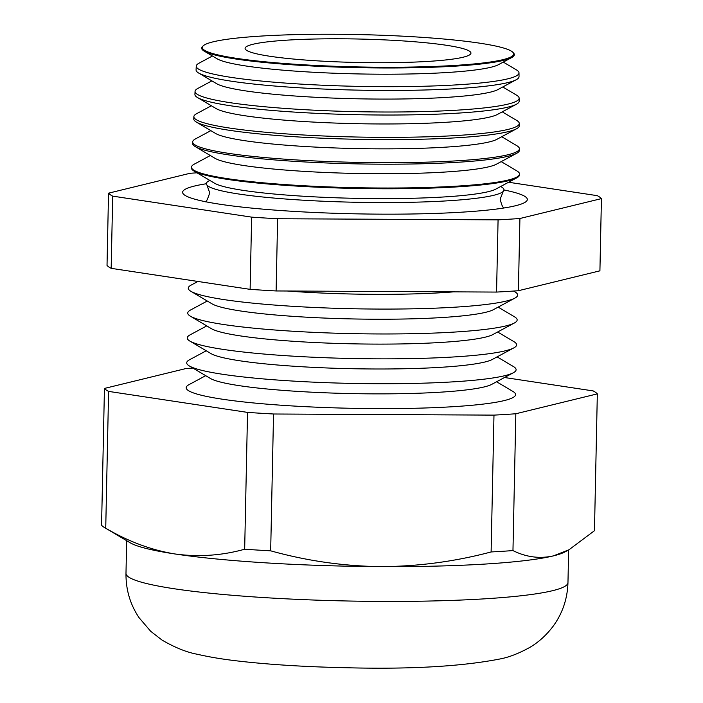 <?xml version="1.0" encoding="UTF-8"?>
<svg xmlns="http://www.w3.org/2000/svg" width="703" height="703" viewBox="0 0 703 703"><rect width="100%" height="100%" fill="white"/><g stroke="black" fill="none" stroke-linecap="round" stroke-linejoin="round"><path stroke-width="1.05" d="M503.989 189.977A172.393 17.918 -178.8 0 1 527.329 199.503A172.393 17.918 -178.8 0 1 515.404 205.768A172.393 17.918 -178.8 0 1 322.73 212.833A172.393 17.918 -178.8 0 1 182.622 192.288A172.393 17.918 -178.8 0 1 194.555 186.023A172.393 17.918 -178.8 0 1 206.348 183.747M500.677 186.506L501.59 187.042A148.86 15.466 -178.8 0 1 503.278 191.365A148.86 15.466 -178.8 0 1 493.691 195.302A148.86 15.466 -178.8 0 1 334.373 201.673A148.86 15.466 -178.8 0 1 206.998 185.161A148.86 15.466 -178.8 0 1 208.861 180.917L209.802 180.407M511.696 57.567L498.462 64.676A143.069 14.868 -178.8 0 1 490.975 67.242A143.069 14.868 -178.8 0 1 343.96 73.56A143.069 14.868 -178.8 0 1 217.113 58.788L204.195 51.126A156.365 16.248 1.2 0 0 342.827 67.268A156.365 16.248 1.2 0 0 503.515 60.37A156.365 16.248 1.2 0 0 511.696 57.567A156.365 16.248 1.2 0 0 513.515 52.971L512.874 52.303A155.706 16.178 1.2 0 0 379.11 35.15A155.706 16.178 1.2 0 0 213.132 41.829A155.706 16.178 1.2 0 0 203.237 45.818A155.706 16.178 1.2 0 0 320.928 65.695A155.706 16.178 1.2 0 0 502.909 59.667A155.706 16.178 1.2 0 0 512.874 52.303M212.411 55.994L198.975 63.217A161.409 16.775 1.2 0 0 196.251 66.152A161.409 16.775 1.2 0 0 327.211 85.423A161.409 16.775 1.2 0 0 507.83 78.824A161.409 16.775 1.2 0 0 518.999 72.91A161.409 16.775 1.2 0 0 516.397 69.861L503.278 62.092M518.999 72.91L519.025 76.671A161.514 16.784 -178.8 0 1 516.292 79.703L497.944 89.562A143.069 14.868 -178.8 0 1 490.457 92.119A143.069 14.868 -178.8 0 1 343.433 98.438A143.069 14.868 -178.8 0 1 216.594 83.666L198.677 73.05A161.514 16.784 -178.8 0 1 196.075 69.905L196.251 66.152M516.292 79.703A161.514 16.784 -178.8 0 1 507.838 82.594A161.514 16.784 -178.8 0 1 341.869 89.72A161.514 16.784 -178.8 0 1 198.677 73.05M211.884 80.88L197.798 88.455A162.077 16.846 1.2 0 0 195.056 91.399A162.077 16.846 1.2 0 0 326.552 110.749A162.077 16.846 1.2 0 0 507.918 104.123A162.077 16.846 1.2 0 0 519.139 98.183A162.077 16.846 1.2 0 0 516.52 95.133L502.759 86.97M519.139 98.183L519.157 101.197A162.156 16.854 -178.8 0 1 516.415 104.237L497.416 114.448A143.069 14.868 -178.8 0 1 489.938 117.006A143.069 14.868 -178.8 0 1 342.915 123.324A143.069 14.868 -178.8 0 1 216.076 108.552L197.525 97.559A162.156 16.854 -178.8 0 1 194.916 94.404L195.056 91.399M516.415 104.237A162.156 16.854 -178.8 0 1 507.926 107.137A162.156 16.854 -178.8 0 1 341.289 114.299A162.156 16.854 -178.8 0 1 197.525 97.559M211.366 105.758L196.612 113.693A162.744 16.916 1.2 0 0 193.861 116.645A162.744 16.916 1.2 0 0 325.902 136.083A162.744 16.916 1.2 0 0 508.005 129.422A162.744 16.916 1.2 0 0 519.271 123.464A162.744 16.916 1.2 0 0 516.652 120.398L502.241 111.856M519.271 123.464L519.289 125.723A162.797 16.916 -178.8 0 1 516.529 128.772L496.898 139.326A143.069 14.868 -178.8 0 1 489.411 141.883A143.069 14.868 -178.8 0 1 342.396 148.201A143.069 14.868 -178.8 0 1 215.549 133.438L196.374 122.067A162.797 16.916 -178.8 0 1 193.756 118.904L193.861 116.645M516.529 128.772A162.797 16.916 -178.8 0 1 508.014 131.689A162.797 16.916 -178.8 0 1 340.718 138.878A162.797 16.916 -178.8 0 1 196.374 122.067M210.847 130.644L195.425 138.93A163.404 16.986 1.2 0 0 192.666 141.901A163.404 16.986 1.2 0 0 325.243 161.409A163.404 16.986 1.2 0 0 508.093 154.73A163.404 16.986 1.2 0 0 519.412 148.746A163.404 16.986 1.2 0 0 516.775 145.662L501.722 136.733M519.412 148.746L519.42 150.249A163.448 16.986 -178.8 0 1 516.652 153.316L496.38 164.212A143.069 14.868 -178.8 0 1 488.893 166.769A143.069 14.868 -178.8 0 1 341.869 173.087A143.069 14.868 -178.8 0 1 215.03 158.316L195.232 146.576A163.448 16.986 -178.8 0 1 192.596 143.403L192.666 141.901M516.652 153.316A163.448 16.986 -178.8 0 1 508.102 156.233A163.448 16.986 -178.8 0 1 340.138 163.456A163.448 16.986 -178.8 0 1 195.232 146.576M210.32 155.53L194.248 164.168A164.071 17.048 1.2 0 0 191.471 167.147A164.071 17.048 1.2 0 0 324.593 186.743A164.071 17.048 1.2 0 0 508.19 180.03A164.071 17.048 1.2 0 0 519.543 174.019A164.071 17.048 1.2 0 0 516.898 170.926L501.195 161.62M519.543 174.019L519.552 174.775A164.089 17.057 -178.8 0 1 516.775 177.85L495.852 189.089A143.069 14.868 -178.8 0 1 488.374 191.655A143.069 14.868 -178.8 0 1 341.35 197.965A143.069 14.868 -178.8 0 1 214.512 183.202L194.081 171.093A164.089 17.057 -178.8 0 1 191.436 167.903L191.471 167.147M516.775 177.85A164.089 17.057 -178.8 0 1 508.19 180.785A164.089 17.057 -178.8 0 1 339.567 188.035A164.089 17.057 -178.8 0 1 194.081 171.093M197.894 281.455L191.058 285.137A164.739 17.118 1.2 0 0 190.926 291.332A164.739 17.118 1.2 0 0 336.983 308.336A164.739 17.118 1.2 0 0 506.274 301.06A164.739 17.118 1.2 0 0 514.886 298.116A164.739 17.118 1.2 0 0 515.018 291.921L513.559 291.051M190.926 291.332L211.981 303.81A143.069 14.868 1.2 0 0 338.828 318.582A143.069 14.868 1.2 0 0 485.843 312.264A143.069 14.868 1.2 0 0 493.33 309.707L514.886 298.116M207.271 301.016L190.531 310.014A164.739 17.118 1.2 0 0 190.408 316.209A164.739 17.118 1.2 0 0 336.465 333.222A164.739 17.118 1.2 0 0 505.747 325.946A164.739 17.118 1.2 0 0 514.368 323.002A164.739 17.118 1.2 0 0 514.499 316.807L498.146 307.114M190.408 316.209L211.462 328.696A143.069 14.868 1.2 0 0 338.301 343.459A143.069 14.868 1.2 0 0 485.325 337.141A143.069 14.868 1.2 0 0 492.812 334.584L514.368 323.002M206.752 325.902L190.012 334.9A164.739 17.118 1.2 0 0 189.88 341.096A164.739 17.118 1.2 0 0 335.937 358.099A164.739 17.118 1.2 0 0 505.229 350.823A164.739 17.118 1.2 0 0 513.849 347.88A164.739 17.118 1.2 0 0 513.981 341.684L497.627 331.992M189.88 341.096L210.944 353.574A143.069 14.868 1.2 0 0 337.783 368.346A143.069 14.868 1.2 0 0 484.806 362.027A143.069 14.868 1.2 0 0 492.285 359.47L513.849 347.88M206.234 350.788L189.494 359.778A164.739 17.118 1.2 0 0 189.362 365.973A164.739 17.118 1.2 0 0 335.419 382.986A164.739 17.118 1.2 0 0 504.71 375.71A164.739 17.118 1.2 0 0 513.322 372.766A164.739 17.118 1.2 0 0 513.454 366.571L497.109 356.878M189.362 365.973L210.417 378.46A143.069 14.868 1.2 0 0 337.264 393.223A143.069 14.868 1.2 0 0 484.279 386.914A143.069 14.868 1.2 0 0 491.766 384.348L513.322 372.766M205.715 375.666L188.975 384.664A164.739 17.118 1.2 0 0 305.497 406.677A164.739 17.118 1.2 0 0 504.183 400.596A164.739 17.118 1.2 0 0 512.935 391.448L496.582 381.764M568.991 549.755L564.957 551.925A221.041 22.971 -178.8 0 1 553.393 555.88L568.991 549.755L594.466 530.703L597.33 393.873L515.826 413.759A247.561 25.73 -178.8 0 1 493.981 415.121L273.537 413.997A247.561 25.73 -178.8 0 1 247.535 412.397L108.596 391.395A247.561 25.73 -178.8 0 1 104.439 388.434L185.952 368.548A247.561 25.73 -178.8 0 1 192.894 368.073M463.128 57.215A112.955 11.74 -178.8 0 1 337.141 61.855A112.955 11.74 -178.8 0 1 245.092 48.437A112.955 11.74 -178.8 0 1 252.904 44.28A112.955 11.74 -178.8 0 1 379.4 39.667A112.955 11.74 -178.8 0 1 470.948 53.164A112.955 11.74 -178.8 0 1 463.128 57.215M203.237 45.818L202.561 46.451A156.365 16.248 1.2 0 0 204.195 51.126M273.537 413.997L270.673 550.827A247.561 25.73 -178.8 0 1 244.67 549.228L247.535 412.397M515.826 413.759L512.962 550.59A247.561 25.73 -178.8 0 1 491.116 551.952L493.981 415.121M504.49 377.511L593.183 390.921A247.561 25.73 -178.8 0 1 597.33 393.873M108.596 391.395L105.731 528.225A247.561 25.73 -178.8 0 1 104.501 527.54A247.561 25.73 -178.8 0 1 101.575 525.264L104.439 388.434M105.731 528.225C128.35 541.521 151.4 550.097 174.88 553.955C198.448 557.198 221.717 555.616 244.67 549.228M512.962 550.59C526.187 557.18 539.667 558.938 553.393 555.88A221.041 22.971 -178.8 0 1 380.578 566.618C417.96 566.486 454.815 561.6 491.116 551.952M270.673 550.827C306.684 560.862 343.319 566.126 380.578 566.618A221.041 22.971 -178.8 0 1 174.88 553.955A221.041 22.971 -178.8 0 1 130.275 542.821L104.501 527.54M196.989 172.815A247.561 25.73 -178.8 0 0 190.038 173.29L108.534 193.176L107.023 265.391A247.561 25.73 -178.8 0 0 111.171 268.344L250.119 289.355A247.561 25.73 -178.8 0 0 276.112 290.954L277.623 218.738L498.075 219.854A247.561 25.73 -178.8 0 0 519.912 218.501L601.425 198.615A247.561 25.73 -178.8 0 0 597.269 195.662L508.585 182.253M111.171 268.344L112.691 196.137A247.561 25.73 -178.8 0 1 108.534 193.176M112.691 196.137L251.63 217.139A247.561 25.73 -178.8 0 0 277.623 218.738M250.119 289.355L251.63 217.139M519.912 218.501L518.401 290.717A247.561 25.73 -178.8 0 1 496.564 292.07L498.075 219.854M518.401 290.717L599.914 270.831L601.425 198.615M276.112 290.954L496.564 292.07M287.202 291.007A143.069 14.868 1.2 0 0 453.663 291.85M552.663 590.669A221.041 22.971 1.2 0 0 567.962 582.638C567.462 598.719 562.576 613.183 553.305 626.021C546.398 635.204 538.463 642.393 529.491 647.577C519.034 653.324 509.534 657.05 501.002 658.773C462.231 666.462 410.306 669.441 345.226 667.709C304.276 666.822 268.115 664.546 236.735 660.864C222.078 659.15 209.019 656.971 197.578 654.308C186.936 652.41 175.091 647.665 162.042 640.09L150.688 631.285L139.001 617.612C130.152 604.343 125.811 589.597 125.986 573.376A221.041 22.971 1.2 0 0 305.62 599.721A221.041 22.971 1.2 0 0 552.663 590.669M503.278 191.365L500.228 198.94C501.406 204.801 502.768 207.772 504.315 207.842M205.276 201.576C205.926 202.736 207.411 199.828 209.722 192.85L206.998 185.161M568.648 549.939L567.962 582.638M126.663 540.677L125.986 573.376"/></g></svg>
